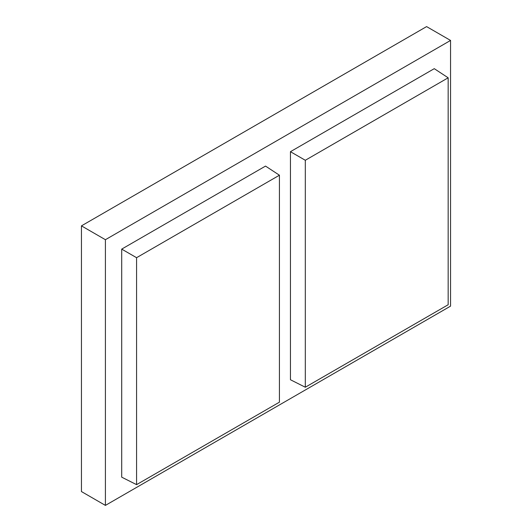 <?xml version="1.0" encoding="UTF-8"?>
<svg xmlns="http://www.w3.org/2000/svg" width="532" height="532" viewBox="0 0 532 532"><rect width="100%" height="100%" fill="white"/><g stroke="black" fill="none" stroke-linecap="round" stroke-linejoin="round"><path stroke-width="0.8" d="M121.708 477.171L121.708 249.116L265.521 166.09L279.426 175.214L279.426 402.172L136.571 484.645L121.708 477.171M450.557 306.133L450.557 40.439L105.409 239.706L105.409 505.4L450.557 306.133M290.445 151.693L290.445 379.748L305.308 387.229L448.163 304.75L448.163 77.798L434.258 68.668L290.445 151.693L305.308 160.272L305.308 387.229M450.557 40.439L426.591 26.6L81.443 225.867L81.443 491.561L105.409 505.4M105.409 239.706L81.443 225.867M448.163 77.798L305.308 160.272M136.571 484.645L136.571 257.694L121.708 249.116M136.571 257.694L279.426 175.214"/></g></svg>
